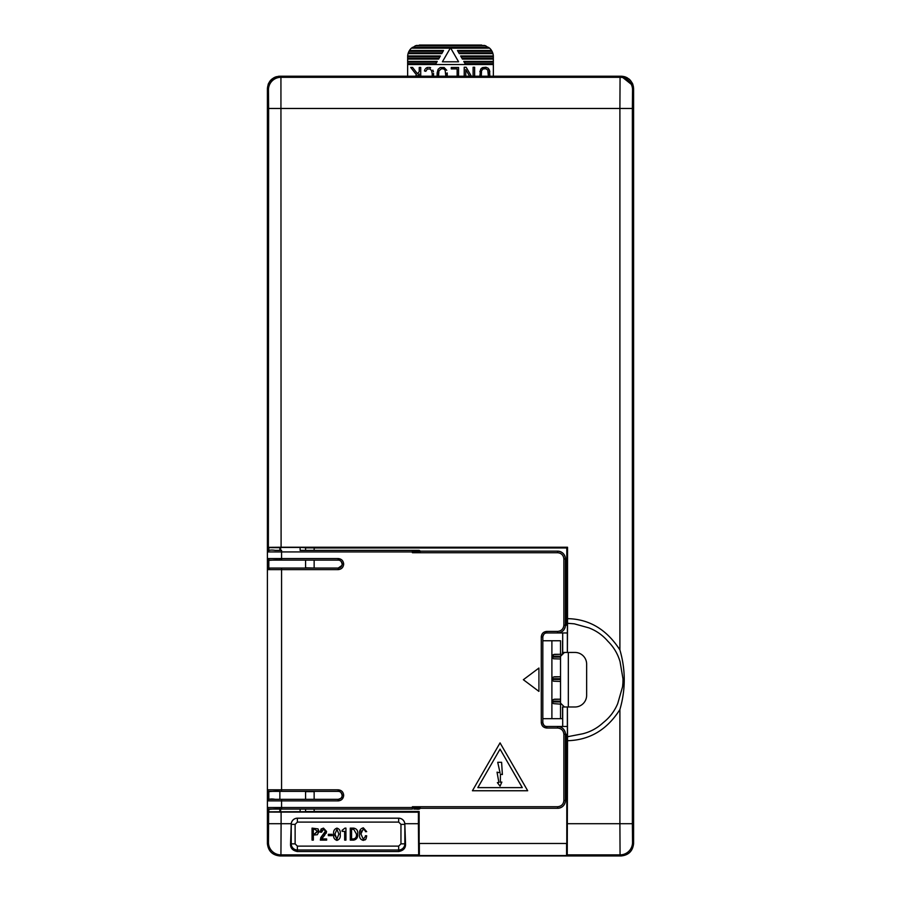 <?xml version="1.0" encoding="UTF-8"?>
<svg xmlns="http://www.w3.org/2000/svg" width="901" height="901" viewBox="0 0 901 901"><rect width="100%" height="100%" fill="white"/><g stroke="black" fill="none" stroke-linecap="round" stroke-linejoin="round"><path stroke-width="1.35" d="M484.693 45.455L416.307 45.455L484.693 45.455L489.615 48.17A11.69 11.69 0 0 1 491.552 50.501L492.002 51.278A11.69 11.69 0 0 1 492.689 52.844L492.937 53.621A11.69 11.69 0 0 1 493.331 55.963L493.354 76.213L509.718 76.213M407.646 62.192L407.646 61.414L437.233 61.414L436.782 62.192L407.646 62.192L407.646 76.213L296.271 76.213A11.69 11.69 90 0 1 296.271 76.213L298.175 76.213M407.646 61.414L407.669 55.963A11.69 11.69 0 0 1 408.063 53.621L408.311 52.844A11.69 11.69 0 0 1 408.998 51.278L409.448 50.501A11.69 11.69 0 0 1 411.385 48.17L416.307 45.455M419.235 73.938L419.235 76.213L419.235 73.938L417.321 76.213M416.499 74.873L415.372 76.213L416.499 74.873L410.687 67.44L412.579 67.44L410.687 67.44M417.478 73.713L412.579 67.44L417.478 73.713L419.235 71.629L417.478 73.713M420.722 76.213L420.722 67.44L419.235 67.44L419.235 71.629M458.564 76.213L458.564 67.485L451.266 67.485L451.266 68.915L457.134 68.915L457.134 76.213L457.134 68.915M481.292 71.911L481.292 76.213L481.551 70.751L483.082 68.96L485.752 68.724L487.756 70.008L488.376 76.213L488.376 71.911M489.851 76.213L489.525 70.244L488.274 68.307L485.988 67.248L482.463 67.609L480.672 69.208L479.828 76.213M432.21 75.222L432.21 73.51L432.21 75.222M424.472 70.92L424.923 69.4L424.472 70.92L425.801 71.314L427.367 68.983L430.171 69.005L431.579 70.717L432.21 73.51M425.621 68.532L426.781 67.699L425.621 68.532M428.099 67.372L426.781 67.699L428.099 67.372M430.633 67.688L429.225 67.372L430.633 67.688M432.84 70.132L433.449 71.798L432.84 70.132M433.595 73.443L433.449 76.213M465.738 69.546L465.738 76.213L465.738 69.546L469.612 76.213M464.218 67.26L466.166 67.26L471.369 76.213L466.166 67.26L464.218 67.26L464.218 76.213M474.636 76.213L474.636 67.26L473.115 67.26L473.115 76.213M446.772 70.323L444.125 67.53L440.262 67.53L438.111 69.332L437.143 72.925L438.111 69.332L440.262 67.53L444.125 67.53L446.772 70.323M447.245 72.925L447.245 76.213M438.55 73.026L438.562 76.213L438.922 70.864L441.411 68.769L443.63 68.87L445.128 70.165L445.837 76.213L445.849 73.026M420.722 67.44L419.235 67.44M458.564 67.485L451.266 67.485M407.646 64.534L493.354 64.534M489.851 71.742L488.274 68.307L485.988 67.248L481.382 68.33L479.828 71.742M474.636 67.26L473.115 67.26M437.143 76.213L437.143 72.925M485.864 45.827L415.136 45.827M465.569 64.534L465.119 63.746L493.354 63.746M491.552 50.501L457.471 50.501L459.273 53.621L492.937 53.621M450.725 48.17L458.598 61.797L450.725 48.17L489.615 48.17M442.402 61.797L450.5 47.776L442.402 61.797L458.598 61.797M411.385 48.17L450.275 48.17M408.063 53.621L441.727 53.621L443.529 50.501L409.448 50.501M407.646 59.072L438.584 59.072L440.375 55.963L407.669 55.963M493.354 61.414L463.767 61.414L464.218 62.192L493.354 62.192M493.354 56.74L461.075 56.74L462.416 59.072L493.354 59.072M493.331 55.963L460.625 55.963L461.075 56.74M407.646 63.746L435.881 63.746L435.431 64.534M488.68 47.393L412.32 47.393M465.119 63.746L464.218 62.192M458.823 52.844L492.689 52.844M492.002 51.278L457.922 51.278M443.078 51.278L408.998 51.278M408.311 52.844L442.177 52.844M439.925 56.74L407.646 56.74M407.646 58.295L439.024 58.295M435.881 63.746L436.782 62.192M461.976 58.295L493.354 58.295M554.487 676.752L560.535 676.764L553.552 676.978A1.948 1.948 180 0 0 552.504 678.701L560.535 678.701L560.535 679.489L552.504 679.489A1.948 1.948 180 0 0 553.552 681.212L560.535 681.438L560.535 679.489M554.487 699.199L560.535 699.199L553.552 699.424A1.948 1.948 180 0 0 552.504 701.147L560.535 701.147M560.535 701.924L552.504 701.924A1.948 1.948 180 0 0 553.552 703.647L560.681 704.154M542.83 640.757L560.535 640.757L560.535 654.317L553.552 654.543A1.948 1.948 180 0 0 552.504 656.266L560.535 656.266L560.535 703.095L564.431 706.992L574.951 706.992A11.69 11.69 -0 0 0 586.641 695.302L586.641 664.138A11.69 11.69 -0 0 0 574.951 652.448L564.015 652.47M554.487 654.317L561.109 654.317L560.535 656.266M560.535 657.043L552.504 657.043A1.948 1.948 180 0 0 553.552 658.766L560.535 658.991L560.535 656.345L564.431 652.448L567.36 652.437L567.36 632.964M562.697 718.683L542.83 718.683M290.381 809.064L280.639 809.064L290.381 809.064M418.841 809.064A1.554 1.554 180 0 0 420.193 808.287A1.554 1.554 180 0 1 418.841 809.064L413.829 809.064L414.19 807.51L412.399 806.722L412.399 807.51L281.574 807.51L281.574 800.888L338.224 800.888C341.513 800.538 343.326 798.714 343.675 795.425L343.675 795.268C343.326 791.979 341.513 790.166 338.224 789.817L281.574 789.817L281.574 569.623L338.224 569.623C341.513 569.274 343.326 567.461 343.675 564.172L343.675 564.015C343.326 560.726 341.513 558.902 338.224 558.552L281.574 558.552L281.574 551.93L412.399 551.93L412.399 552.718L414.19 551.93L413.829 550.376L418.841 550.376L308.626 550.376M279.423 76.236A12.468 12.468 0 0 1 279.862 76.225L623.21 76.394M623.976 76.551L627.456 77.948M628.763 78.826L629.472 79.412M632.22 82.982L632.952 84.694M278.724 76.27L279.862 76.225C272.271 76.979 268.115 81.135 267.394 88.681C268.115 81.135 272.271 76.979 279.862 76.225C272.271 76.979 268.115 81.135 267.394 88.692C268.115 81.135 272.271 76.979 279.862 76.225C272.271 76.979 268.115 81.135 267.394 88.692C268.115 81.135 272.271 76.979 279.862 76.225C272.271 76.979 268.115 81.135 267.394 88.692C268.115 81.135 272.271 76.979 279.862 76.225L617.241 76.225L279.862 76.225C272.271 76.979 268.115 81.135 267.394 88.692C268.183 81.169 272.339 77.013 279.862 76.225L621.149 76.213L633.29 85.91L633.606 88.692L632.536 89.762A12.468 12.468 -135 0 0 620.068 77.306L280.932 77.306L281.101 547.245L567.529 547.245L567.529 618.649C589.22 619.043 606.677 629.461 619.899 649.925C625.699 669.803 625.699 689.67 619.899 709.538C607.128 729.731 589.671 740.126 567.529 740.712L567.517 736.736L582.767 733.774C590.482 731.849 597.295 728.143 603.197 722.658C609.662 717.59 614.493 711.249 617.692 703.647L622.58 686.708L622.929 682.857L623.008 678.994L620.046 661.627C617.748 653.811 613.716 647.042 607.938 641.321C602.713 635.205 596.349 630.723 588.871 627.873L574.241 623.819L567.517 623.301L567.529 618.649M624.652 76.731L627.355 77.88M632.457 83.466L632.761 84.176M275.627 76.957L274.681 77.351M271.257 79.66L270.435 80.527L271.257 79.66M278.229 76.326L279.276 76.236M622.276 76.27L279.862 76.225L621.138 76.225L633.29 85.91L633.606 88.692L633.29 85.899L621.138 76.213L633.29 85.91L621.138 76.213L494.131 76.213M279.704 76.213A11.69 10.711 90 0 1 279.862 76.213C272.271 76.979 268.115 81.135 267.394 88.681L267.394 843.482C268.183 851.006 272.339 855.162 279.862 855.95L621.138 855.95C628.661 855.162 632.817 851.006 633.606 843.482L633.606 88.692C632.817 81.169 628.661 77.013 621.138 76.225A12.468 12.468 0 0 1 621.577 76.236M294.526 76.213A11.69 10.711 -90 0 1 294.638 76.213L279.862 76.213C272.271 76.979 268.115 81.135 267.394 88.681L268.464 89.762L268.633 108.469L268.374 550.488M276.123 76.799L274.141 77.61M271.73 79.232L270.458 80.504M268.611 83.309L268.138 84.457M270.097 80.932L271.629 79.322M273.544 77.936L276.652 76.641M296.136 76.213A11.69 11.69 90 0 1 296.26 76.213L279.862 76.213L269.951 81.113M621.296 76.213A11.69 10.711 90 0 0 621.138 76.213L606.362 76.213A11.69 10.711 90 0 1 606.474 76.213M391.282 76.213L406.869 76.213M279.862 76.213L621.138 76.213L283.759 76.213L621.138 76.213L632.806 84.277M624.652 76.72L625.823 77.137M632.862 84.457L632.389 83.309M630.542 80.504L629.27 79.232M626.859 77.61L624.877 76.799M279.862 807.51L279.862 812.195L279.862 809.064L279.862 811.767L268.825 811.835L268.825 809.053M268.825 550.376L268.825 547.605L279.862 547.673L279.862 550.376L279.862 547.448L300.799 547.436L305.574 547.74L305.574 550.376M279.862 560.118L279.862 558.552M279.862 791.371L279.862 799.322L279.862 791.371M567.36 706.992L567.36 726.476L557.922 726.476L567.382 726.476L567.382 734.27L565.434 734.27A7.794 7.794 180 0 0 557.64 726.465L546.727 726.465A3.897 3.897 -0 0 1 542.83 722.579L542.83 636.861A3.897 3.897 -0 0 1 546.727 632.964L557.64 632.964A7.794 7.794 180 0 0 565.434 625.181L567.382 625.17L567.382 632.964L557.956 632.964M566.797 734.27L566.797 843.482L419.134 843.482L419.134 811.463L314.145 811.463M314.145 547.977L566.797 547.977L566.797 625.17M305.574 560.118L305.574 567.821L314.145 568.058L314.145 560.118M527.693 790.751L500.055 742.886L472.428 790.751L527.693 790.751L500.055 742.886L472.428 790.751M538.933 668.035L523.357 679.714L538.933 691.405L538.933 668.035L523.357 679.714M267.394 558.71A1.554 1.554 0 0 1 267.394 558.552A1.554 1.554 -0 0 0 268.949 560.118L338.224 560.118A3.897 3.897 -0 0 1 342.121 564.015L342.121 564.172A3.897 3.897 -0 0 1 338.224 568.058L268.949 568.058A1.554 1.554 180 0 0 267.394 569.623L267.394 789.817A1.554 1.554 180 0 0 267.394 789.963M267.394 789.817C268.802 793.083 269.05 790.594 281.574 791.371L268.949 791.371A1.554 1.554 -0 0 1 267.394 789.817L281.574 789.817L281.574 791.371L338.224 791.371A3.897 3.897 -0 0 1 342.121 795.268L342.121 795.425A3.897 3.897 -0 0 1 338.224 799.322L268.949 799.322A1.554 1.554 180 0 0 267.394 800.876L267.394 807.51A1.554 1.554 0 0 0 267.394 807.656M412.399 809.064L281.574 809.064L281.574 807.51L267.394 807.51A1.554 1.554 -0 0 0 268.949 809.064L412.399 809.064L412.399 807.51L417.073 808.287L557.64 808.287A7.794 7.794 180 0 0 565.434 800.493L565.434 734.259A7.794 7.794 180 0 0 557.64 726.465L557.64 728.031C561.402 728.425 563.474 730.508 563.868 734.259L563.868 800.493C563.474 804.255 561.402 806.327 557.64 806.722L412.399 806.722M412.399 552.718L557.64 552.718C561.402 553.113 563.474 555.185 563.868 558.947L565.434 558.947A7.794 7.794 180 0 0 557.64 551.153C562.359 551.626 564.961 554.228 565.434 558.947L565.434 625.181L565.434 558.947A7.794 7.794 180 0 0 557.64 551.153L417.073 551.153L412.399 551.93L412.399 550.376L300.123 550.376L300.123 547.414M338.224 800.888L338.224 799.322A3.897 3.897 180 0 0 341.896 796.721L341.896 796.721C342.177 797.644 340.95 798.511 338.224 799.322L308.626 799.322M308.604 799.322L306.599 799.322A1.554 1.487 -90 0 1 306.633 799.322L268.949 799.322A1.554 1.554 180 0 0 267.394 800.876L281.574 800.888L281.574 799.322M557.64 806.722L557.64 808.287C562.359 807.814 564.961 805.212 565.434 800.493L563.868 800.493M416.262 550.376A1.554 0.935 -90 0 1 417.073 551.153L557.64 551.153L557.64 552.718M522.287 787.632L477.823 787.632L500.055 749.125L522.287 787.632L477.823 787.632M280.639 547.414L280.639 550.376L275.188 550.376C270.638 549.655 268.036 550.173 267.394 551.93A1.554 1.554 180 0 1 268.949 550.376A1.554 1.554 180 0 0 267.394 551.93L267.394 558.552L281.574 558.552L281.574 560.118L338.224 560.118L338.224 558.552M418.627 550.376L418.627 550.376A1.554 1.554 -90 0 1 418.65 550.376L413.829 550.376M418.841 550.376A1.554 1.554 0 0 1 420.193 551.153A1.554 1.554 0 0 0 418.841 550.376A1.554 1.554 0 0 1 420.193 551.153L418.706 550.376A1.554 1.52 -90 0 1 418.717 550.376M281.574 568.058L281.574 569.623L267.394 569.623A1.554 1.554 0 0 1 268.949 568.058L338.224 568.058A3.897 3.897 180 0 0 341.896 565.468L338.224 568.058L338.224 569.623M341.896 796.721L341.896 796.721A3.897 3.897 180 0 1 338.224 799.322M563.868 558.947L563.868 625.181C563.474 628.932 561.402 631.015 557.64 631.41L546.727 631.41C543.438 631.759 541.625 633.572 541.276 636.861L541.276 722.579C541.625 725.868 543.438 727.681 546.727 728.031L546.727 726.465L557.64 726.465L546.727 726.465C544.868 726.713 543.573 725.418 542.83 722.579A3.897 3.897 180 0 0 546.727 726.465L557.64 726.465C562.359 726.938 564.961 729.54 565.434 734.259L563.868 734.259M560.535 640.757L554.464 640.757A3.897 3.66 -90 0 1 554.498 640.757M560.535 703.872L560.535 718.683M560.535 681.438L560.535 699.199M560.535 658.991L560.535 676.764M501.857 782.091L500.359 782.271L500.427 774.139L502.375 774.556L501.609 762.302L497.724 762.302L500.055 772.821L497.037 772.168L498.884 782.451L497.386 782.631L500.055 786.145L501.857 782.091L500.359 782.271L500.427 774.139M561.109 654.317L560.535 654.317M562.562 640.757L562.562 652.448L564.431 652.448L562.697 652.437L562.697 632.964M563.046 652.696L562.258 653.112M562.562 718.683L562.562 706.992L564.364 706.992L562.697 706.992L562.697 726.476M565.558 652.448L562.562 652.448M502.375 774.556L501.609 762.302L497.724 762.302M498.884 782.451L497.386 782.631M500.055 772.821L497.037 772.168M571.054 652.448L567.157 652.448M281.101 547.245L268.633 547.346M619.899 649.925L619.899 108.469L620.068 77.306L621.138 76.225L279.862 76.225L621.138 76.225L279.862 76.225L280.932 77.306A12.468 12.468 135 0 0 268.464 89.762M567.517 736.736L567.393 706.992M567.393 652.448L567.517 623.301M566.594 843.482L566.594 855.533L567.258 854.88L567.529 740.712M567.258 854.88L620.068 854.88L619.899 823.705L632.367 823.705L632.367 108.469L268.633 108.469M566.594 855.533L419.337 855.533L418.672 854.88L418.402 823.705L404.831 823.705L405.518 843.854C405.799 848.044 403.513 850.6 398.681 851.535L297.386 851.535C292.555 850.6 290.28 848.032 290.561 843.854L291.237 823.705A6.183 6.183 0 0 1 297.386 818.187L398.681 818.187A6.183 6.183 0 0 1 404.831 823.705M268.825 799.333L268.825 791.371M268.825 568.069L268.825 558.552M419.134 811.463L418.402 812.195L268.633 812.083L268.374 808.952M268.374 799.435L268.374 791.269M268.374 568.171L268.374 558.552M291.237 823.705L281.101 823.705L280.932 854.88L279.862 855.95M567.382 625.17L563.868 625.181M314.145 550.376L314.145 547.887L305.574 547.887M305.574 791.371L305.574 799.322M305.574 809.064L305.574 811.7L279.862 811.767M305.574 811.553L314.145 811.553L314.145 809.064M314.145 799.322L314.145 791.619L305.574 791.619M418.402 812.195L418.402 823.705M342.087 830.339L344.937 828.12L342.087 830.339L342.087 831.364L344.655 831.364L344.655 840.104L345.939 840.104L345.939 828.12L344.937 828.12L345.939 828.12M336.918 828.12C339.643 828.976 340.724 831.015 340.173 834.236C340.724 831.015 339.643 828.976 336.918 828.12C334.282 829.044 333.201 831.082 333.674 834.236C333.201 831.082 334.282 829.044 336.918 828.12M333.697 835.801L333.674 834.236C333.179 837.412 334.26 839.462 336.918 840.396L336.839 840.385M336.918 840.396C339.621 839.518 340.702 837.457 340.173 834.236M312.05 828.12L318.053 828.886L318.988 831.477L317.343 834.72L313.345 835.058L313.345 840.104L312.05 840.104L312.05 828.12L318.053 828.886L318.943 832.242M323.493 828.12L326.545 831.443L323.493 828.12L321.094 829.033L323.493 828.12M320.351 831.443L321.094 829.033L320.351 832.175L321.634 832.175L323.425 829.292L325.182 830.767M321.916 830.204L321.634 832.175M323.955 834.112L325.227 831.409L321.702 836.331L323.955 834.112M320.801 837.536L321.702 836.331L320.339 840.104L320.801 837.536M320.339 840.104L326.658 840.104L326.658 838.932L321.657 838.932L326.658 838.932M322.513 837.187L321.657 838.932L324.664 835.204L326.545 831.443L326.218 833.222M332.176 834.337L328.336 834.337L332.176 834.337L332.176 835.655L328.336 835.655L328.336 834.337M353.541 828.12C356.74 828.627 358.114 830.632 357.663 834.112C358.114 830.632 356.74 828.627 353.541 828.12L350.286 828.12L353.541 828.12M350.286 828.12L350.286 840.104L353.789 840.104C356.695 839.405 357.979 837.412 357.663 834.112L357.562 835.723M359.6 833.943C359.172 830.609 360.423 828.571 363.34 827.828C360.423 828.571 359.172 830.609 359.6 833.943C359.048 837.457 360.31 839.608 363.362 840.396L365.941 839.09L364.95 840.014M365.941 839.09L366.617 836.511M366.684 835.768L365.401 835.768L366.684 835.768M365.322 836.59L363.249 839.236L365.322 836.59M360.918 833.909L363.249 839.236L360.918 833.909L363.249 828.988L365.333 830.88M361.211 830.902L360.929 832.783M365.401 831.657L366.684 831.657L363.34 827.828L366.684 831.657M336.918 829.292L334.992 834.022L336.918 839.236L338.855 834.022L336.918 829.292M313.345 829.28L313.345 833.898L314.663 833.898L317.67 831.51L314.753 829.28L313.345 829.28M351.57 829.28L351.57 838.932L353.71 838.932C355.951 838.234 356.83 836.545 356.345 833.864L353.71 829.28L351.57 829.28M334.958 835.272L336.918 839.236L338.855 834.022M313.345 833.898L314.663 833.898L317.614 830.88M351.57 838.932L353.71 838.932C355.951 838.234 356.83 836.545 356.345 833.864M567.529 547.245L566.797 547.977M419.337 855.533L419.337 843.482M508.547 76.213L392.453 76.213M481.663 45.05L419.337 45.05M602.825 76.213L604.74 76.213A11.69 11.69 -90 0 1 604.864 76.213M617.241 76.225L283.759 76.225L617.241 76.225M617.241 76.213L283.759 76.213L617.241 76.213M546.727 728.031L557.64 728.031M267.394 551.93L281.574 551.93L281.574 550.376M338.224 560.118C340.082 559.87 341.378 561.177 342.121 564.015L343.675 564.015M342.121 564.172L343.675 564.172M343.675 795.268L342.121 795.268C341.378 792.429 340.082 791.134 338.224 791.371L338.224 789.817M342.121 795.425L343.675 795.425M542.83 722.579L541.276 722.579M546.727 631.41L546.727 632.964C544.868 632.727 543.573 634.022 542.83 636.861L541.276 636.861M565.434 625.181C564.961 629.9 562.359 632.502 557.64 632.964L557.64 631.41M296.024 568.058A1.554 1.351 90 0 0 295.99 568.058L307.32 568.058M306.599 799.322L275.188 799.322C270.638 798.601 268.036 799.131 267.394 800.876M420.193 808.287C419.889 809.143 418.582 809.402 416.262 809.064A1.554 0.935 -90 0 0 417.073 808.287L417.073 808.287M420.193 551.153L557.64 551.153M420.181 551.93L412.399 551.93M295.99 568.058L270.086 568.058A1.554 1.273 90 0 1 270.086 568.058L267.394 569.623M412.399 807.51L420.181 807.51M551.896 640.757L551.896 718.683M568.328 706.992L568.328 652.448M619.899 709.538L619.899 823.705L567.529 823.705M418.672 854.88L280.932 854.88A12.468 12.468 -135 0 1 268.464 842.412L268.633 812.083M621.138 855.95L620.068 854.88A12.468 12.468 -45 0 0 632.536 842.412L633.606 843.482M267.394 843.482L268.464 842.412M632.367 108.469L632.536 89.762M632.367 823.705L632.536 842.412M281.101 812.195L281.101 823.705L268.633 823.705M291.203 824.37L291.237 824.37A6.161 6.161 -0 0 1 297.386 818.221L297.386 818.187M290.561 843.854L291.237 843.854L291.237 824.37L295.123 824.37L297.386 822.095L297.386 818.221L398.681 818.221A6.161 6.161 -0 0 1 404.842 824.37L404.842 843.854A6.161 6.161 -0 0 1 398.681 850.003L297.386 850.003A6.161 6.161 -0 0 1 291.237 843.854L295.123 843.854L295.123 824.37M297.386 851.535L297.386 846.129L295.123 843.854M398.681 851.535L398.681 846.129L297.386 846.129M405.518 843.854L400.956 843.854L398.681 846.129M404.864 824.37L400.956 824.37L400.956 843.854M398.681 818.187L398.681 822.095L400.956 824.37M297.386 822.095L398.681 822.095M280.639 812.026L280.639 809.064M604.74 76.213L606.362 76.213M294.638 76.213L296.26 76.213M416.262 809.064L413.829 809.064M308.604 550.376L306.599 550.376M281.574 560.118C269.05 559.341 268.802 561.819 267.394 558.552M290.381 799.322L275.188 799.322M300.123 812.026L300.123 809.064M281.574 809.064C269.05 808.287 268.802 810.776 267.394 807.51M552.504 657.043L553.552 654.543M552.504 701.924L552.504 701.147M552.504 679.489L552.504 678.701"/></g></svg>
